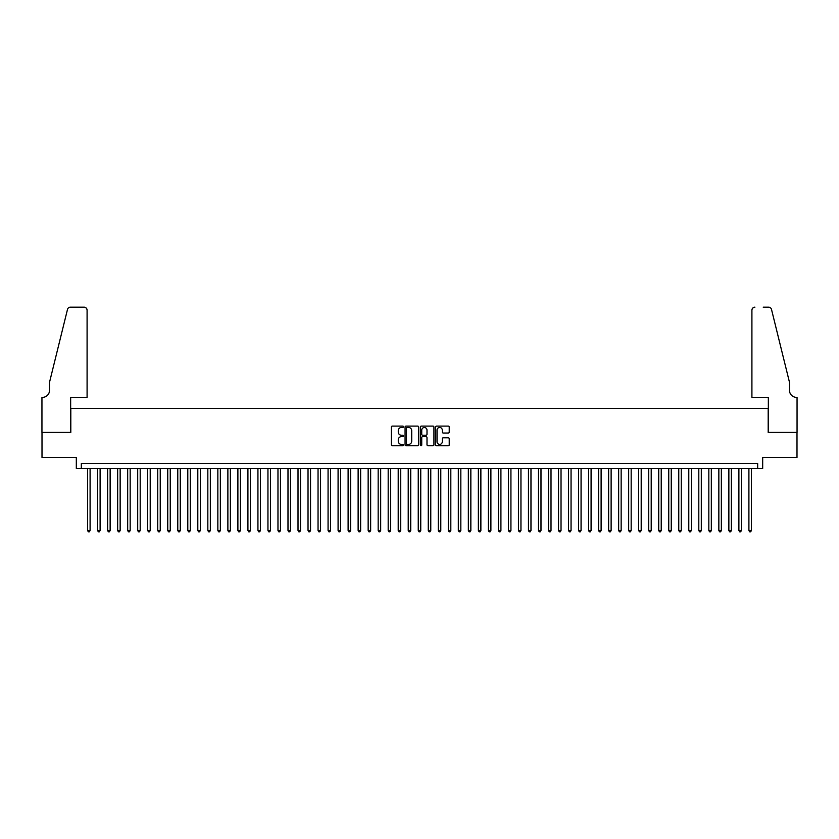 <?xml version="1.0" encoding="UTF-8"?>
<svg xmlns="http://www.w3.org/2000/svg" width="839" height="839" viewBox="0 0 839 839"><rect width="100%" height="100%" fill="white"/><g stroke="black" fill="none" stroke-linecap="round" stroke-linejoin="round"><path stroke-width="1.26" d="M403.465 426.789A0.692 0.692 0 0 0 402.783 426.097L392.327 426.097A0.986 0.986 0 0 0 391.352 427.082L391.352 444.785A0.986 0.986 0 0 0 392.327 445.771L402.783 445.771A0.692 0.692 0 0 0 403.465 445.079A0.692 0.692 0 0 0 402.783 444.387L401.43 444.387A3.146 3.146 0 0 1 398.284 441.241L398.284 439.772A3.146 3.146 0 0 1 401.43 436.626L402.783 436.626A0.692 0.692 0 0 0 403.465 435.934A0.692 0.692 0 0 0 402.783 435.242L401.43 435.242A3.146 3.146 0 0 1 398.284 432.095L398.284 430.617A3.146 3.146 0 0 1 401.43 427.471L402.783 427.471A0.692 0.692 0 0 0 403.465 426.789M448.246 433.029A0.986 0.986 0 0 0 449.232 432.043L449.232 427.082A0.986 0.986 0 0 0 448.246 426.097L436.637 426.097A0.986 0.986 0 0 0 435.651 427.082L435.651 444.785A0.986 0.986 0 0 0 436.637 445.771L448.246 445.771A0.986 0.986 0 0 0 449.232 444.785L449.232 438.787A0.986 0.986 0 0 0 448.246 437.801L443.275 437.801A0.986 0.986 0 0 0 442.289 438.787L442.289 441.765A2.632 2.632 0 0 1 439.657 444.387A2.632 2.632 0 0 1 437.035 441.765L437.035 430.103A2.632 2.632 0 0 1 439.657 427.471A2.632 2.632 0 0 1 442.289 430.103L442.289 432.043A0.986 0.986 0 0 0 443.275 433.029L448.246 433.029M757.669 468.498L762.682 468.498L762.682 457.475L796.998 457.475L796.998 432.421L768.188 432.421L768.188 408.373L70.812 408.373L70.812 432.421L42.002 432.421L42.002 457.475L76.318 457.475L76.318 468.498L757.669 468.498L757.669 463.485L81.331 463.485L81.331 468.498M418.64 427.082A0.986 0.986 0 0 0 417.654 426.097L406.055 426.097A0.986 0.986 0 0 0 405.069 427.082L405.069 444.785A0.986 0.986 0 0 0 406.055 445.771L417.654 445.771A0.986 0.986 0 0 0 418.64 444.785L418.64 427.082M421.346 426.097L432.945 426.097A0.986 0.986 0 0 1 433.931 427.082L433.931 444.785A0.986 0.986 0 0 1 432.945 445.771L427.984 445.771A0.986 0.986 0 0 1 426.999 444.785L426.999 437.601A0.986 0.986 0 0 0 426.013 436.626L422.72 436.626A0.986 0.986 0 0 0 421.734 437.601L421.734 445.079A0.692 0.692 0 0 1 421.052 445.771A0.692 0.692 0 0 1 420.36 445.079L420.36 427.082A0.986 0.986 0 0 1 421.346 426.097M407.135 427.471A0.692 0.692 0 0 0 406.443 428.163L406.443 443.705A0.692 0.692 0 0 0 407.135 444.387L408.562 444.387A3.146 3.146 0 0 0 411.708 441.241L411.708 430.617A3.146 3.146 0 0 0 408.562 427.471L407.135 427.471M426.999 430.155A2.632 2.632 0 0 0 424.366 427.523A2.632 2.632 0 0 0 421.734 430.155L421.734 434.256A0.986 0.986 0 0 0 422.72 435.242L426.013 435.242A0.986 0.986 0 0 0 426.999 434.256L426.999 430.155M87.592 468.498L87.592 530.521L90.098 530.521L90.098 468.498M90.098 530.521L89.343 531.821L88.347 531.821L87.592 530.521M87.088 397.361L87.088 310.178A3.01 3.01 0 0 0 84.089 307.179L70.403 307.179A3.01 3.01 0 0 0 67.487 309.465L49.511 382.322L49.511 390.345A7.016 7.016 0 0 1 42.506 397.361L41.95 397.361L41.95 432.421L70.654 432.421L70.654 397.361L87.088 397.361L87.088 310.178C86.899 308.374 85.893 307.368 84.089 307.179L75.772 307.179M67.487 309.465C68.253 307.819 68.253 307.819 67.487 309.465C68.253 307.819 68.253 307.819 67.487 309.465M49.511 390.345A7.016 7.016 0 0 1 42.506 397.361M751.912 397.361L751.912 310.178L751.912 397.361L768.346 397.361L768.346 432.421L797.05 432.421L797.05 397.361L796.494 397.361A7.016 7.016 0 0 1 789.489 390.345A7.016 7.016 0 0 0 796.494 397.361M783.972 359.983L771.513 309.465L789.489 382.322L789.489 390.345M763.228 307.179L768.597 307.179A3.01 3.01 0 0 1 771.513 309.465C770.747 307.819 770.747 307.819 771.513 309.465C770.747 307.819 770.747 307.819 771.513 309.465M754.911 307.179A3.01 3.01 0 0 0 751.912 310.178C752.101 308.374 753.107 307.368 754.911 307.179M97.607 468.498L97.607 530.521L100.114 530.521L100.114 468.498M100.114 530.521L99.369 531.821L98.362 531.821L97.607 530.521M107.633 468.498L107.633 530.521L110.14 530.521L110.14 468.498M110.14 530.521L109.385 531.821L108.378 531.821L107.633 530.521M117.649 468.498L117.649 530.521L120.155 530.521L120.155 468.498M120.155 530.521L119.4 531.821L118.404 531.821L117.649 530.521M127.675 468.498L127.675 530.521L130.171 530.521L130.171 468.498M130.171 530.521L129.426 531.821L128.419 531.821L127.675 530.521M137.69 468.498L137.69 530.521L140.197 530.521L140.197 468.498M140.197 530.521L139.442 531.821L138.445 531.821L137.69 530.521M147.706 468.498L147.706 530.521L150.212 530.521L150.212 468.498M150.212 530.521L149.468 531.821L148.461 531.821L147.706 530.521M157.732 468.498L157.732 530.521L160.239 530.521L160.239 468.498M160.239 530.521L159.483 531.821L158.477 531.821L157.732 530.521M167.748 468.498L167.748 530.521L170.254 530.521L170.254 468.498M170.254 530.521L169.499 531.821L168.503 531.821L167.748 530.521M177.774 468.498L177.774 530.521L180.27 530.521L180.27 468.498M180.27 530.521L179.525 531.821L178.518 531.821L177.774 530.521M187.789 468.498L187.789 530.521L190.296 530.521L190.296 468.498M190.296 530.521L189.541 531.821L188.544 531.821L187.789 530.521M197.805 468.498L197.805 530.521L200.311 530.521L200.311 468.498M200.311 530.521L199.567 531.821L198.56 531.821L197.805 530.521M207.831 468.498L207.831 530.521L210.337 530.521L210.337 468.498M210.337 530.521L209.582 531.821L208.586 531.821L207.831 530.521M217.846 468.498L217.846 530.521L220.353 530.521L220.353 468.498M220.353 530.521L219.598 531.821L218.601 531.821L217.846 530.521M227.872 468.498L227.872 530.521L230.379 530.521L230.379 468.498M230.379 530.521L229.624 531.821L228.617 531.821L227.872 530.521M237.888 468.498L237.888 530.521L240.394 530.521L240.394 468.498M240.394 530.521L239.639 531.821L238.643 531.821L237.888 530.521M247.914 468.498L247.914 530.521L250.41 530.521L250.41 468.498M250.41 530.521L249.665 531.821L248.659 531.821L247.914 530.521M257.93 468.498L257.93 530.521L260.436 530.521L260.436 468.498M260.436 530.521L259.681 531.821L258.685 531.821L257.93 530.521M267.945 468.498L267.945 530.521L270.452 530.521L270.452 468.498M270.452 530.521L269.707 531.821L268.7 531.821L267.945 530.521M277.971 468.498L277.971 530.521L280.478 530.521L280.478 468.498M280.478 530.521L279.723 531.821L278.716 531.821L277.971 530.521M287.987 468.498L287.987 530.521L290.493 530.521L290.493 468.498M290.493 530.521L289.738 531.821L288.742 531.821L287.987 530.521M298.013 468.498L298.013 530.521L300.509 530.521L300.509 468.498M300.509 530.521L299.764 531.821L298.757 531.821L298.013 530.521M308.028 468.498L308.028 530.521L310.535 530.521L310.535 468.498M310.535 530.521L309.78 531.821L308.783 531.821L308.028 530.521M318.044 468.498L318.044 530.521L320.55 530.521L320.55 468.498M320.55 530.521L319.806 531.821L318.799 531.821L318.044 530.521M328.07 468.498L328.07 530.521L330.576 530.521L330.576 468.498M330.576 530.521L329.821 531.821L328.825 531.821L328.07 530.521M338.086 468.498L338.086 530.521L340.592 530.521L340.592 468.498M340.592 530.521L339.837 531.821L338.841 531.821L338.086 530.521M348.112 468.498L348.112 530.521L350.618 530.521L350.618 468.498M350.618 530.521L349.863 531.821L348.856 531.821L348.112 530.521M358.127 468.498L358.127 530.521L360.634 530.521L360.634 468.498M360.634 530.521L359.879 531.821L358.882 531.821L358.127 530.521M368.153 468.498L368.153 530.521L370.649 530.521L370.649 468.498M370.649 530.521L369.905 531.821L368.898 531.821L368.153 530.521M378.169 468.498L378.169 530.521L380.675 530.521L380.675 468.498M380.675 530.521L379.92 531.821L378.924 531.821L378.169 530.521M388.184 468.498L388.184 530.521L390.691 530.521L390.691 468.498M390.691 530.521L389.946 531.821L388.939 531.821L388.184 530.521M398.21 468.498L398.21 530.521L400.717 530.521L400.717 468.498M400.717 530.521L399.962 531.821L398.955 531.821L398.21 530.521M408.226 468.498L408.226 530.521L410.732 530.521L410.732 468.498M410.732 530.521L409.977 531.821L408.981 531.821L408.226 530.521M418.252 468.498L418.252 530.521L420.748 530.521L420.748 468.498M420.748 530.521L420.003 531.821L418.997 531.821L418.252 530.521M428.268 468.498L428.268 530.521L430.774 530.521L430.774 468.498M430.774 530.521L430.019 531.821L429.023 531.821L428.268 530.521M438.283 468.498L438.283 530.521L440.79 530.521L440.79 468.498M440.79 530.521L440.045 531.821L439.038 531.821L438.283 530.521M448.309 468.498L448.309 530.521L450.816 530.521L450.816 468.498M450.816 530.521L450.061 531.821L449.054 531.821L448.309 530.521M458.325 468.498L458.325 530.521L460.831 530.521L460.831 468.498M460.831 530.521L460.076 531.821L459.08 531.821L458.325 530.521M468.351 468.498L468.351 530.521L470.847 530.521L470.847 468.498M470.847 530.521L470.102 531.821L469.095 531.821L468.351 530.521M478.366 468.498L478.366 530.521L480.873 530.521L480.873 468.498M480.873 530.521L480.118 531.821L479.121 531.821L478.366 530.521M488.382 468.498L488.382 530.521L490.888 530.521L490.888 468.498M490.888 530.521L490.144 531.821L489.137 531.821L488.382 530.521M498.408 468.498L498.408 530.521L500.914 530.521L500.914 468.498M500.914 530.521L500.159 531.821L499.163 531.821L498.408 530.521M508.424 468.498L508.424 530.521L510.93 530.521L510.93 468.498M510.93 530.521L510.175 531.821L509.179 531.821L508.424 530.521M518.45 468.498L518.45 530.521L520.956 530.521L520.956 468.498M520.956 530.521L520.201 531.821L519.194 531.821L518.45 530.521M528.465 468.498L528.465 530.521L530.972 530.521L530.972 468.498M530.972 530.521L530.217 531.821L529.22 531.821L528.465 530.521M538.491 468.498L538.491 530.521L540.987 530.521L540.987 468.498M540.987 530.521L540.243 531.821L539.236 531.821L538.491 530.521M548.507 468.498L548.507 530.521L551.013 530.521L551.013 468.498M551.013 530.521L550.258 531.821L549.262 531.821L548.507 530.521M558.522 468.498L558.522 530.521L561.029 530.521L561.029 468.498M561.029 530.521L560.284 531.821L559.277 531.821L558.522 530.521M568.548 468.498L568.548 530.521L571.055 530.521L571.055 468.498M571.055 530.521L570.3 531.821L569.293 531.821L568.548 530.521M578.564 468.498L578.564 530.521L581.07 530.521L581.07 468.498M581.07 530.521L580.315 531.821L579.319 531.821L578.564 530.521M588.59 468.498L588.59 530.521L591.086 530.521L591.086 468.498M591.086 530.521L590.341 531.821L589.335 531.821L588.59 530.521M598.606 468.498L598.606 530.521L601.112 530.521L601.112 468.498M601.112 530.521L600.357 531.821L599.361 531.821L598.606 530.521M608.621 468.498L608.621 530.521L611.128 530.521L611.128 468.498M611.128 530.521L610.383 531.821L609.376 531.821L608.621 530.521M618.647 468.498L618.647 530.521L621.154 530.521L621.154 468.498M621.154 530.521L620.399 531.821L619.402 531.821L618.647 530.521M628.663 468.498L628.663 530.521L631.169 530.521L631.169 468.498M631.169 530.521L630.414 531.821L629.418 531.821L628.663 530.521M638.689 468.498L638.689 530.521L641.195 530.521L641.195 468.498M641.195 530.521L640.44 531.821L639.433 531.821L638.689 530.521M648.704 468.498L648.704 530.521L651.211 530.521L651.211 468.498M651.211 530.521L650.456 531.821L649.459 531.821L648.704 530.521M658.73 468.498L658.73 530.521L661.226 530.521L661.226 468.498M661.226 530.521L660.482 531.821L659.475 531.821L658.73 530.521M668.746 468.498L668.746 530.521L671.252 530.521L671.252 468.498M671.252 530.521L670.497 531.821L669.501 531.821L668.746 530.521M678.761 468.498L678.761 530.521L681.268 530.521L681.268 468.498M681.268 530.521L680.523 531.821L679.517 531.821L678.761 530.521M688.788 468.498L688.788 530.521L691.294 530.521L691.294 468.498M691.294 530.521L690.539 531.821L689.532 531.821L688.788 530.521M698.803 468.498L698.803 530.521L701.31 530.521L701.31 468.498M701.31 530.521L700.555 531.821L699.558 531.821L698.803 530.521M708.829 468.498L708.829 530.521L711.325 530.521L711.325 468.498M711.325 530.521L710.581 531.821L709.574 531.821L708.829 530.521M718.845 468.498L718.845 530.521L721.351 530.521L721.351 468.498M721.351 530.521L720.596 531.821L719.6 531.821L718.845 530.521M728.86 468.498L728.86 530.521L731.367 530.521L731.367 468.498M731.367 530.521L730.622 531.821L729.615 531.821L728.86 530.521M738.886 468.498L738.886 530.521L741.393 530.521L741.393 468.498M741.393 530.521L740.638 531.821L739.631 531.821L738.886 530.521M748.902 468.498L748.902 530.521L751.408 530.521L751.408 468.498M751.408 530.521L750.653 531.821L749.657 531.821L748.902 530.521"/></g></svg>
